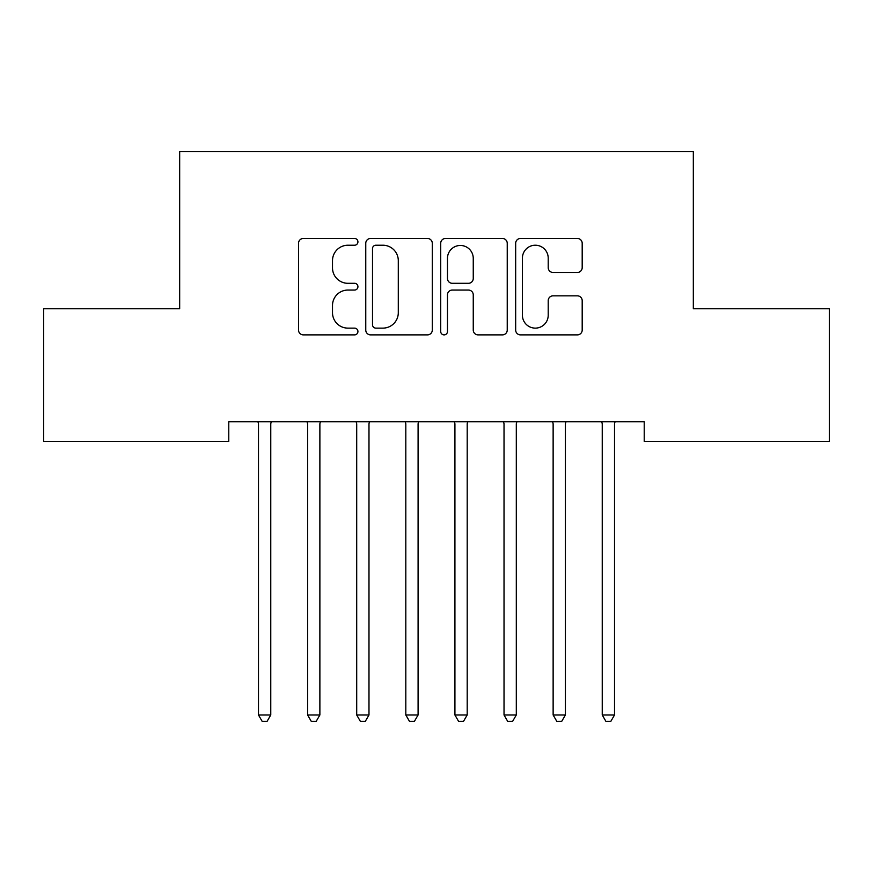 <?xml version="1.0" encoding="UTF-8"?>
<svg xmlns="http://www.w3.org/2000/svg" width="873" height="873" viewBox="0 0 873 873"><rect width="100%" height="100%" fill="white"/><g stroke="black" fill="none" stroke-linecap="round" stroke-linejoin="round"><path stroke-width="1.31" d="M357.93 241.854A3.372 3.372 0 0 0 354.558 238.471L303.346 238.471A4.823 4.823 0 0 0 298.522 243.294L298.522 330.059A4.823 4.823 0 0 0 303.346 334.883L354.558 334.883A3.372 3.372 0 0 0 357.93 331.5A3.372 3.372 0 0 0 354.558 328.128L347.934 328.128A15.419 15.419 0 0 1 332.504 312.709L332.504 305.474A15.419 15.419 0 0 1 347.934 290.054L354.558 290.054A3.372 3.372 0 0 0 357.93 286.671A3.372 3.372 0 0 0 354.558 283.299L347.934 283.299A15.419 15.419 0 0 1 332.504 267.88L332.504 260.645A15.419 15.419 0 0 1 347.934 245.226L354.558 245.226A3.372 3.372 0 0 0 357.93 241.854M577.369 272.452A4.823 4.823 0 0 0 582.193 267.64L582.193 243.294A4.823 4.823 0 0 0 577.369 238.471L520.494 238.471A4.823 4.823 0 0 0 515.67 243.294L515.67 330.059A4.823 4.823 0 0 0 520.494 334.883L577.369 334.883A4.823 4.823 0 0 0 582.193 330.059L582.193 300.65A4.823 4.823 0 0 0 577.369 295.838L553.024 295.838A4.823 4.823 0 0 0 548.211 300.65L548.211 315.24A12.899 12.899 0 0 1 535.313 328.128A12.899 12.899 0 0 1 522.414 315.24L522.414 258.113A12.899 12.899 0 0 1 535.313 245.226A12.899 12.899 0 0 1 548.211 258.113L548.211 267.64A4.823 4.823 0 0 0 553.024 272.452L577.369 272.452M644.219 421.714L228.781 421.714L228.781 441.356L43.65 441.356L43.65 308.769L179.674 308.769L179.674 151.629L693.326 151.629L693.326 308.769L829.35 308.769L829.35 441.356L644.219 441.356L644.219 421.714M432.288 243.294A4.823 4.823 0 0 0 427.464 238.471L370.589 238.471A4.823 4.823 0 0 0 365.765 243.294L365.765 330.059A4.823 4.823 0 0 0 370.589 334.883L427.464 334.883A4.823 4.823 0 0 0 432.288 330.059L432.288 243.294M445.536 238.471L502.411 238.471A4.823 4.823 0 0 1 507.235 243.294L507.235 330.059A4.823 4.823 0 0 1 502.411 334.883L478.077 334.883A4.823 4.823 0 0 1 473.253 330.059L473.253 294.867A4.823 4.823 0 0 0 468.43 290.054L452.29 290.054A4.823 4.823 0 0 0 447.467 294.867L447.467 331.5A3.372 3.372 0 0 1 444.095 334.883A3.372 3.372 0 0 1 440.712 331.5L440.712 243.294A4.823 4.823 0 0 1 445.536 238.471M375.892 245.226A3.372 3.372 0 0 0 372.509 248.598L372.509 324.756A3.372 3.372 0 0 0 375.892 328.128L382.876 328.128A15.419 15.419 0 0 0 398.295 312.709L398.295 260.645A15.419 15.419 0 0 0 382.876 245.226L375.892 245.226M473.253 258.353A12.899 12.899 0 0 0 460.355 245.466A12.899 12.899 0 0 0 447.467 258.353L447.467 278.487A4.823 4.823 0 0 0 452.29 283.299L468.43 283.299A4.823 4.823 0 0 0 473.253 278.487L473.253 258.353M270.761 424.267A4.911 4.911 0 0 1 271.121 422.445A4.911 4.911 0 0 0 270.772 424.267L270.772 714.987L258.495 714.987L258.495 424.267A4.911 4.911 0 0 0 258.135 422.445A4.911 4.911 0 0 1 258.484 424.267M258.135 422.445L257.841 421.714M271.416 421.714L271.121 422.445M270.772 714.976L267.083 721.36L262.173 721.371L258.495 714.987M319.867 424.267A4.911 4.911 0 0 1 320.227 422.445A4.911 4.911 0 0 0 319.878 424.267L319.878 714.987L307.602 714.987L307.602 424.267A4.911 4.911 0 0 0 307.241 422.445A4.911 4.911 0 0 1 307.591 424.267M368.973 424.267A4.911 4.911 0 0 1 369.334 422.445A4.911 4.911 0 0 0 368.984 424.267L368.984 714.987L356.708 714.987L356.708 424.267A4.911 4.911 0 0 0 356.348 422.445A4.911 4.911 0 0 1 356.697 424.267M307.241 422.445L306.947 421.714M320.522 421.714L320.227 422.445M319.878 714.976L316.19 721.36L311.279 721.371L307.602 714.987M356.348 422.445L356.053 421.714M369.628 421.714L369.334 422.445M368.984 714.976L365.296 721.36L360.385 721.371L356.708 714.987M418.08 424.267A4.911 4.911 0 0 1 418.44 422.445A4.911 4.911 0 0 0 418.091 424.267L418.091 714.987L405.814 714.987L405.814 424.267A4.911 4.911 0 0 0 405.454 422.445A4.911 4.911 0 0 1 405.803 424.267M467.186 424.267A4.911 4.911 0 0 1 467.546 422.445A4.911 4.911 0 0 0 467.197 424.267L467.197 714.987L454.92 714.987L454.92 424.267A4.911 4.911 0 0 0 454.56 422.445A4.911 4.911 0 0 1 454.909 424.267M405.454 422.445L405.159 421.714M418.734 421.714L418.44 422.445M418.091 714.976L414.402 721.36L409.492 721.371L405.814 714.987M454.56 422.445L454.266 421.714M467.841 421.714L467.546 422.445M467.197 714.976L463.508 721.36L458.598 721.371L454.92 714.987M516.292 424.267A4.911 4.911 0 0 1 516.652 422.445A4.911 4.911 0 0 0 516.303 424.267L516.303 714.987L504.027 714.987L504.027 424.267A4.911 4.911 0 0 0 503.666 422.445A4.911 4.911 0 0 1 504.016 424.267M503.666 422.445L503.372 421.714M516.947 421.714L516.652 422.445M516.303 714.976L512.615 721.36L507.704 721.371L504.027 714.987M566.053 421.714L565.759 422.445A4.911 4.911 0 0 0 565.409 424.267L565.409 714.987L553.133 714.987L553.133 424.267A4.911 4.911 0 0 0 552.773 422.445A4.911 4.911 0 0 1 553.122 424.267M552.773 422.445L552.478 421.714M565.409 714.976L561.721 721.36L556.81 721.371L553.133 714.987M615.159 421.714L614.865 422.445A4.911 4.911 0 0 0 614.516 424.267L614.516 714.987L602.239 714.987L602.239 424.267A4.911 4.911 0 0 0 601.879 422.445A4.911 4.911 0 0 1 602.228 424.267M601.879 422.445L601.584 421.714M614.516 714.976L610.827 721.36L605.917 721.371L602.239 714.987"/></g></svg>

